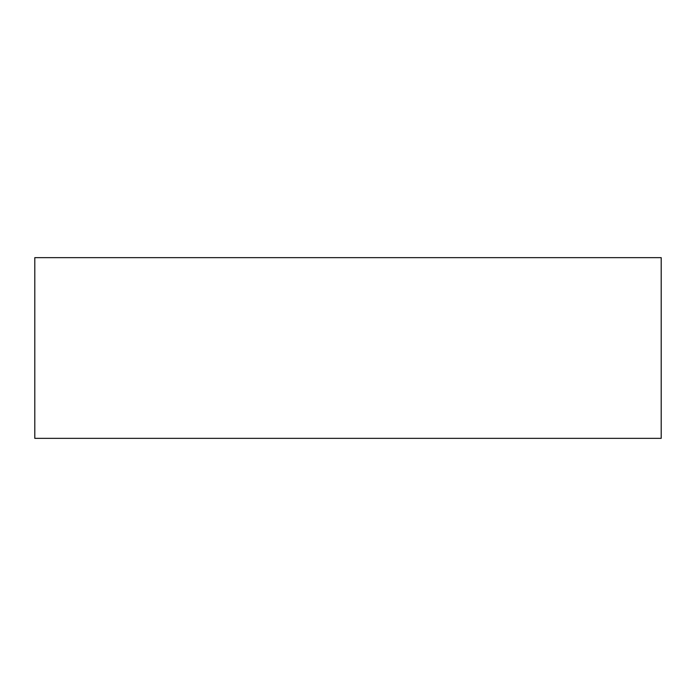 <?xml version="1.0" encoding="UTF-8"?>
<svg xmlns="http://www.w3.org/2000/svg" width="696" height="696" viewBox="0 0 696 696"><rect width="100%" height="100%" fill="white"/><g stroke="black" fill="none" stroke-linecap="round" stroke-linejoin="round"><path stroke-width="1.04" d="M661.2 438.35L34.8 438.35L34.8 257.65L661.2 257.65L661.2 438.35"/></g></svg>

